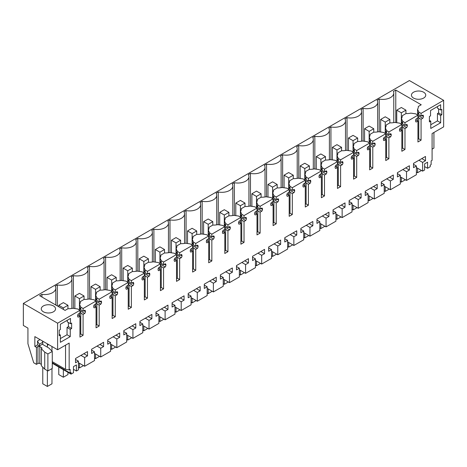 <?xml version="1.0" encoding="UTF-8"?>
<svg xmlns="http://www.w3.org/2000/svg" width="467" height="467" viewBox="0 0 467 467"><rect width="100%" height="100%" fill="white"/><g stroke="black" fill="none" stroke-linecap="round" stroke-linejoin="round"><path stroke-width="0.7" d="M79.956 334.46L80.785 333.981L83.085 335.306L79.956 337.116L79.956 316.194L78.304 317.146A1.95 1.127 -60 0 1 78.018 317.058A1.95 1.127 -60 0 1 77.61 316.165L77.61 315.756A1.95 1.127 -60 0 1 78.304 313.982L79.956 313.024L79.956 310.298L57.61 323.199L57.61 349.754L34.844 336.608L34.844 346.432L36.455 347.36L36.455 364.353L33.694 362.76L27.932 343.73L27.932 328.103L23.35 325.458L23.35 303.422L409.39 80.546L443.65 100.323L443.65 126.872L432.092 133.544L432.092 160.362L431.117 160.922L431.117 164.641L430.2 165.172L430.2 166.76L427.556 168.289L427.556 162.183L424.614 163.882L424.614 169.988L422.623 171.138L416.395 167.542M422.623 171.138L422.623 162.388L425.495 160.73L425.495 156.457L413.517 163.374L413.517 167.647L416.395 165.983L416.395 174.734L406.529 180.431L406.529 171.681L409.401 170.023L409.401 165.75L397.423 172.662L397.423 176.935L400.301 175.277L397.423 173.619M443.65 100.323L421.071 113.358L418.771 112.033L417.562 109.243A11.704 6.76 180 0 0 418.339 106.826A11.704 6.76 180 0 0 418.321 106.453L421.234 104.771L395.771 90.073L393.424 91.427A11.056 6.38 180 0 1 393.774 93.021A11.056 6.38 180 0 1 379.216 99.074L377.114 100.294A11.056 6.38 180 0 1 377.68 102.314A11.056 6.38 180 0 1 363.122 108.367L363.122 141.104M421.87 115.623L423.417 116.516L423.417 116.108A1.95 1.127 -60 0 0 423.014 115.215A1.95 1.127 -60 0 0 422.728 115.127L421.071 116.085L421.071 113.358M423.417 116.516A1.95 1.127 -60 0 1 422.728 118.297L421.071 119.254L418.771 117.923L417.942 116.014M417.942 139.324L418.771 138.845L421.071 140.176L421.071 119.254M421.071 140.176L417.942 141.98L417.942 121.058L415.758 119.791M415.782 121.724L416.29 122.015L417.942 121.058M416.29 122.015A1.95 1.127 -60 0 1 416.004 121.922A1.95 1.127 -60 0 1 415.601 121.029L415.601 120.62A1.95 1.127 -60 0 1 416.29 118.846L417.942 117.888L417.942 115.162L404.977 122.652L402.677 121.321L401.468 118.536A11.704 6.76 180 0 0 402.245 116.12A11.704 6.76 180 0 0 402.227 115.746L402.227 116.493M405.77 124.917L407.323 125.81L407.323 125.401A1.95 1.127 -60 0 0 406.92 124.508A1.95 1.127 -60 0 0 406.634 124.42L404.977 125.378L404.977 122.652M407.323 125.81A1.95 1.127 -60 0 1 406.634 127.59L404.977 128.542L402.677 127.217L402.677 148.138L404.977 149.463L404.977 128.542M404.977 149.463L401.848 151.273L401.848 130.351L399.664 129.085M399.688 131.011L400.196 131.303L401.848 130.351M400.196 131.303A1.95 1.127 -60 0 1 399.91 131.215A1.95 1.127 -60 0 1 399.507 130.322L399.507 129.914A1.95 1.127 -60 0 1 400.196 128.139L401.848 127.182L401.848 124.455L388.883 131.945L386.583 130.614L385.374 127.83A11.704 6.76 180 0 0 386.151 125.413A11.704 6.76 180 0 0 386.133 125.033L386.133 125.786M389.676 134.21L391.229 135.103L391.229 134.694A1.95 1.127 -60 0 0 390.821 133.801A1.95 1.127 -60 0 0 390.54 133.714L388.883 134.665L388.883 131.945M391.229 135.103A1.95 1.127 -60 0 1 390.54 136.878L388.883 137.835L386.583 136.51L386.583 157.432L388.883 158.757L388.883 137.835M388.883 158.757L385.754 160.56L385.754 139.639L383.565 138.378M383.594 140.304L384.102 140.596L385.754 139.639M384.102 140.596A1.95 1.127 -60 0 1 383.816 140.509A1.95 1.127 -60 0 1 383.413 139.615L383.413 139.207A1.95 1.127 -60 0 1 384.102 137.426L385.754 136.475L385.754 133.749L372.789 141.232L370.489 139.907L369.28 137.117A11.704 6.76 180 0 0 370.057 134.706A11.704 6.76 180 0 0 370.033 134.327L370.033 135.08M373.582 143.497L375.135 144.396L375.135 143.988A1.95 1.127 -60 0 0 374.727 143.095A1.95 1.127 -60 0 0 374.441 143.001L372.789 143.959L372.789 141.232M375.135 144.396A1.95 1.127 -60 0 1 374.441 146.171L372.789 147.128L370.489 145.803L370.489 166.725L372.789 168.05L372.789 147.128M372.789 168.05L369.66 169.854L369.66 148.932L367.471 147.671M367.5 149.598L368.008 149.889L369.66 148.932M368.008 149.889A1.95 1.127 -60 0 1 367.722 149.802A1.95 1.127 -60 0 1 367.313 148.909L367.313 148.5A1.95 1.127 -60 0 1 368.008 146.72L369.66 145.762L369.66 143.042L356.695 150.526L354.395 149.201L353.186 146.41A11.704 6.76 180 0 0 353.957 143.994A11.704 6.76 180 0 0 353.939 143.62L353.939 144.373M357.488 152.791L359.035 153.684L359.035 153.275A1.95 1.127 -60 0 0 358.633 152.382A1.95 1.127 -60 0 0 358.347 152.295L356.695 153.252L356.695 150.526M359.035 153.684A1.95 1.127 -60 0 1 358.347 155.464L356.695 156.422L354.395 155.091L354.395 176.012L356.695 177.343L356.695 156.422M356.695 177.343L353.566 179.147L353.566 158.225L351.377 156.965M351.406 158.891L351.908 159.183L353.566 158.225M351.908 159.183A1.95 1.127 -60 0 1 351.628 159.095A1.95 1.127 -60 0 1 351.219 158.202L351.219 157.793A1.95 1.127 -60 0 1 351.908 156.013L353.566 155.056L353.566 152.335L340.601 159.819L338.301 158.494L337.092 155.704A11.704 6.76 180 0 0 337.863 153.287A11.704 6.76 180 0 0 337.845 152.913L337.845 153.666M341.395 162.084L342.941 162.977L342.941 162.569A1.95 1.127 -60 0 0 342.539 161.675A1.95 1.127 -60 0 0 342.253 161.588L340.601 162.545L340.601 159.819M342.941 162.977A1.95 1.127 -60 0 1 342.253 164.758L340.601 165.715L338.301 164.384L338.301 185.306L340.601 186.637L340.601 165.715M340.601 186.637L337.472 188.44L337.472 167.519L335.283 166.252M335.312 168.184L335.814 168.476L337.472 167.519M335.814 168.476A1.95 1.127 -60 0 1 335.528 168.383A1.95 1.127 -60 0 1 335.125 167.49L335.125 167.081A1.95 1.127 -60 0 1 335.814 165.306L337.472 164.349L337.472 161.623L324.501 169.112L322.207 167.781L320.998 164.997A11.704 6.76 180 0 0 321.769 162.58A11.704 6.76 180 0 0 321.751 162.207L321.751 162.954M325.301 171.377L326.847 172.27L326.847 171.862A1.95 1.127 -60 0 0 326.445 170.969A1.95 1.127 -60 0 0 326.159 170.881L324.501 171.838L324.501 169.112M326.847 172.27A1.95 1.127 -60 0 1 326.159 174.051L324.501 175.002L322.207 173.677L322.207 194.599L324.501 195.924L324.501 175.002M324.501 195.924L321.378 197.734L321.378 176.812L319.189 175.545M319.218 177.472L319.72 177.764L321.378 176.812M319.72 177.764A1.95 1.127 -60 0 1 319.434 177.676A1.95 1.127 -60 0 1 319.031 176.783L319.031 176.374A1.95 1.127 -60 0 1 319.72 174.6L321.378 173.642L321.378 170.916L308.407 178.406L306.113 177.075L304.904 174.29A11.704 6.76 180 0 0 305.675 171.874A11.704 6.76 180 0 0 305.657 171.494L305.657 172.247M309.207 180.671L310.753 181.564L310.753 181.155A1.95 1.127 -60 0 0 310.351 180.262A1.95 1.127 -60 0 0 310.065 180.174L308.407 181.126L308.407 178.406M310.753 181.564A1.95 1.127 -60 0 1 310.065 183.338L308.407 184.296L306.113 182.971L306.113 203.892L308.407 205.217L308.407 184.296M308.407 205.217L305.284 207.021L305.284 186.1L303.095 184.839M303.124 186.765L303.626 187.057L305.284 186.1M303.626 187.057A1.95 1.127 -60 0 1 303.34 186.969A1.95 1.127 -60 0 1 302.937 186.076L302.937 185.668A1.95 1.127 -60 0 1 303.626 183.887L305.284 182.936L305.284 180.209L292.313 187.693L290.013 186.368L288.81 183.578A11.704 6.76 180 0 0 289.581 181.167A11.704 6.76 180 0 0 289.563 180.787L289.563 181.54M293.113 189.958L294.659 190.857L294.659 190.448A1.95 1.127 -60 0 0 294.257 189.555A1.95 1.127 -60 0 0 293.971 189.462L292.313 190.419L292.313 187.693M294.659 190.857A1.95 1.127 -60 0 1 293.971 192.632L292.313 193.589L290.013 192.264L290.013 213.185L292.313 214.511L292.313 193.589M292.313 214.511L289.19 216.314L289.19 195.393L287.001 194.132M287.03 196.058L287.532 196.35L289.19 195.393M287.532 196.35A1.95 1.127 -60 0 1 287.246 196.263A1.95 1.127 -60 0 1 286.843 195.369L286.843 194.961A1.95 1.127 -60 0 1 287.532 193.18L289.19 192.223L289.19 189.503L276.219 196.986L273.919 195.661L272.71 192.871A11.704 6.76 180 0 0 273.487 190.454A11.704 6.76 180 0 0 273.469 190.081L273.469 190.834M277.019 199.251L278.565 200.145L278.565 199.736A1.95 1.127 -60 0 0 278.163 198.843A1.95 1.127 -60 0 0 277.877 198.755L276.219 199.713L276.219 196.986M278.565 200.145A1.95 1.127 -60 0 1 277.877 201.925L276.219 202.882L273.919 201.551L273.919 222.473L276.219 223.804L276.219 202.882M276.219 223.804L273.09 225.608L273.09 204.686L270.907 203.425M270.93 205.352L271.438 205.643L273.09 204.686M271.438 205.643A1.95 1.127 -60 0 1 271.152 205.556A1.95 1.127 -60 0 1 270.749 204.663L270.749 204.254A1.95 1.127 -60 0 1 271.438 202.474L273.09 201.516L273.09 198.796L260.125 206.28L257.825 204.955L256.617 202.164A11.704 6.76 180 0 0 257.393 199.748A11.704 6.76 180 0 0 257.375 199.374L257.375 200.127M260.919 208.545L262.472 209.438L262.472 209.029A1.95 1.127 -60 0 0 262.069 208.136A1.95 1.127 -60 0 0 261.783 208.048L260.125 209.006L260.125 206.28M262.472 209.438A1.95 1.127 -60 0 1 261.783 211.218L260.125 212.176L257.825 210.845L257.825 231.766L260.125 233.097L260.125 212.176M260.125 233.097L256.996 234.901L256.996 213.979L254.813 212.713M254.836 214.645L255.344 214.937L256.996 213.979M255.344 214.937A1.95 1.127 -60 0 1 255.058 214.843A1.95 1.127 -60 0 1 254.655 213.95L254.655 213.542A1.95 1.127 -60 0 1 255.344 211.767L256.996 210.81L256.996 208.084L244.031 215.573L241.731 214.242L240.523 211.458A11.704 6.76 180 0 0 241.299 209.041A11.704 6.76 180 0 0 241.281 208.667L241.281 209.414M244.825 217.838L246.378 218.731L246.378 218.322A1.95 1.127 -60 0 0 245.969 217.429A1.95 1.127 -60 0 0 245.689 217.342L244.031 218.299L244.031 215.573M246.378 218.731A1.95 1.127 -60 0 1 245.689 220.512L244.031 221.463L241.731 220.138L241.731 241.06L244.031 242.385L244.031 221.463M244.031 242.385L240.902 244.194L240.902 223.273L238.713 222.006M238.742 223.932L239.25 224.224L240.902 223.273M239.25 224.224A1.95 1.127 -60 0 1 238.964 224.137A1.95 1.127 -60 0 1 238.561 223.244L238.561 222.835A1.95 1.127 -60 0 1 239.25 221.06L240.902 220.103L240.902 217.377L227.937 224.866L225.637 223.535L224.429 220.751A11.704 6.76 180 0 0 225.205 218.334A11.704 6.76 180 0 0 225.182 217.955L225.182 218.708M228.731 227.131L230.284 228.024L230.284 227.616A1.95 1.127 -60 0 0 229.875 226.723A1.95 1.127 -60 0 0 229.589 226.635L227.937 227.587L227.937 224.866M230.284 228.024A1.95 1.127 -60 0 1 229.589 229.799L227.937 230.756L225.637 229.431L225.637 250.353L227.937 251.678L227.937 230.756M227.937 251.678L224.808 253.482L224.808 232.56L222.619 231.299M222.648 233.226L223.156 233.518L224.808 232.56M223.156 233.518A1.95 1.127 -60 0 1 222.87 233.43A1.95 1.127 -60 0 1 222.461 232.537L222.461 232.128A1.95 1.127 -60 0 1 223.156 230.348L224.808 229.396L224.808 226.67L211.843 234.154L209.543 232.829L208.335 230.038A11.704 6.76 180 0 0 209.105 227.627A11.704 6.76 180 0 0 209.088 227.248L209.088 228.001M212.637 236.419L214.184 237.318L214.184 236.909A1.95 1.127 -60 0 0 213.781 236.016A1.95 1.127 -60 0 0 213.495 235.923L211.843 236.88L211.843 234.154M214.184 237.318A1.95 1.127 -60 0 1 213.495 239.092L211.843 240.05L209.543 238.725L209.543 259.646L211.843 260.971L211.843 240.05M211.843 260.971L208.714 262.775L208.714 241.853L206.525 240.593M206.554 242.519L207.056 242.811L208.714 241.853M207.056 242.811A1.95 1.127 -60 0 1 206.776 242.723A1.95 1.127 -60 0 1 206.367 241.83L206.367 241.421A1.95 1.127 -60 0 1 207.056 239.641L208.714 238.684L208.714 235.963L195.749 243.447L193.449 242.122L192.241 239.332A11.704 6.76 180 0 0 193.011 236.915A11.704 6.76 180 0 0 192.994 236.541L192.994 237.294M196.543 245.712L198.09 246.605L198.09 246.197A1.95 1.127 -60 0 0 197.687 245.303A1.95 1.127 -60 0 0 197.401 245.216L195.749 246.173L195.749 243.447M198.09 246.605A1.95 1.127 -60 0 1 197.401 248.386L195.749 249.343L193.449 248.012L193.449 268.934L195.749 270.265L195.749 249.343M195.749 270.265L192.62 272.068L192.62 251.147L190.431 249.886M190.46 251.812L190.962 252.104L192.62 251.147M190.962 252.104A1.95 1.127 -60 0 1 190.676 252.017A1.95 1.127 -60 0 1 190.273 251.123L190.273 250.715A1.95 1.127 -60 0 1 190.962 248.934L192.62 247.977L192.62 245.257L179.649 252.74L177.355 251.415L176.147 248.625A11.704 6.76 180 0 0 176.917 246.208A11.704 6.76 180 0 0 176.9 245.835L176.9 246.588M180.449 255.005L181.996 255.898L181.996 255.49A1.95 1.127 -60 0 0 181.593 254.597A1.95 1.127 -60 0 0 181.307 254.509L179.649 255.467L179.649 252.74M181.996 255.898A1.95 1.127 -60 0 1 181.307 257.679L179.649 258.636L177.355 257.305L177.355 278.227L179.649 279.558L179.649 258.636M179.649 279.558L176.526 281.362L176.526 260.44L174.337 259.173M174.366 261.106L174.868 261.397L176.526 260.44M174.868 261.397A1.95 1.127 -60 0 1 174.582 261.304A1.95 1.127 -60 0 1 174.179 260.411L174.179 260.002A1.95 1.127 -60 0 1 174.868 258.228L176.526 257.27L176.526 254.544L163.555 262.034L161.261 260.703L160.053 257.918A11.704 6.76 180 0 0 160.823 255.502A11.704 6.76 180 0 0 160.806 255.128L160.806 255.875M164.355 264.299L165.902 265.192L165.902 264.783A1.95 1.127 -60 0 0 165.499 263.89A1.95 1.127 -60 0 0 165.213 263.802L163.555 264.76L163.555 262.034M165.902 265.192A1.95 1.127 -60 0 1 165.213 266.972L163.555 267.924L161.261 266.599L161.261 287.52L163.555 288.845L163.555 267.924M163.555 288.845L160.432 290.655L160.432 269.733L158.243 268.467M158.272 270.393L158.774 270.685L160.432 269.733M158.774 270.685A1.95 1.127 -60 0 1 158.488 270.597A1.95 1.127 -60 0 1 158.085 269.704L158.085 269.296A1.95 1.127 -60 0 1 158.774 267.521L160.432 266.564L160.432 263.837L147.461 271.327L145.161 269.996L143.959 267.212A11.704 6.76 180 0 0 144.729 264.795A11.704 6.76 180 0 0 144.712 264.415L144.712 265.168M148.261 273.592L149.808 274.485L149.808 274.076A1.95 1.127 -60 0 0 149.405 273.183A1.95 1.127 -60 0 0 149.119 273.096L147.461 274.047L147.461 271.327M149.808 274.485A1.95 1.127 -60 0 1 149.119 276.26L147.461 277.217L145.161 275.892L145.161 296.814L147.461 298.139L147.461 277.217M147.461 298.139L144.338 299.948L144.338 279.021L142.149 277.76M142.178 279.686L142.68 279.978L144.338 279.021M142.68 279.978A1.95 1.127 -60 0 1 142.394 279.891A1.95 1.127 -60 0 1 141.991 278.997L141.991 278.589A1.95 1.127 -60 0 1 142.68 276.808L144.338 275.857L144.338 273.131L131.367 280.614L129.067 279.289L127.859 276.499A11.704 6.76 180 0 0 128.635 274.088A11.704 6.76 180 0 0 128.618 273.709L128.618 274.462M132.167 282.879L133.714 283.778L133.714 283.37A1.95 1.127 -60 0 0 133.311 282.477A1.95 1.127 -60 0 0 133.025 282.383L131.367 283.341L131.367 280.614M133.714 283.778A1.95 1.127 -60 0 1 133.025 285.553L131.367 286.51L129.067 285.185L129.067 306.107L131.367 307.432L131.367 286.51M131.367 307.432L128.238 309.236L128.238 288.314L126.055 287.053M126.078 288.98L126.586 289.271L128.238 288.314M126.586 289.271A1.95 1.127 -60 0 1 126.3 289.184A1.95 1.127 -60 0 1 125.897 288.291L125.897 287.882A1.95 1.127 -60 0 1 126.586 286.102L128.238 285.144L128.238 282.424L115.273 289.908L112.973 288.583L111.765 285.792A11.704 6.76 180 0 0 112.541 283.376A11.704 6.76 180 0 0 112.524 283.002L112.524 283.755M116.067 292.173L117.62 293.072L117.62 292.657A1.95 1.127 -60 0 0 117.217 291.764A1.95 1.127 -60 0 0 116.931 291.677L115.273 292.634L115.273 289.908M117.62 293.072A1.95 1.127 -60 0 1 116.931 294.846L115.273 295.804L112.973 294.473L112.973 315.394L115.273 316.725L115.273 295.804M115.273 316.725L112.144 318.529L112.144 297.607L109.961 296.347M109.984 298.273L110.492 298.565L112.144 297.607M110.492 298.565A1.95 1.127 -60 0 1 110.206 298.477A1.95 1.127 -60 0 1 109.803 297.584L109.803 297.175A1.95 1.127 -60 0 1 110.492 295.395L112.144 294.438L112.144 291.717L99.179 299.201L96.879 297.876L95.671 295.086A11.704 6.76 180 0 0 96.447 292.669A11.704 6.76 180 0 0 96.43 292.295L96.43 293.048M99.973 301.466L101.526 302.359L101.526 301.951A1.95 1.127 -60 0 0 101.117 301.057A1.95 1.127 -60 0 0 100.837 300.97L99.179 301.927L99.179 299.201M101.526 302.359A1.95 1.127 -60 0 1 100.837 304.14L99.179 305.097L96.879 303.766L96.879 324.688L99.179 326.019L99.179 305.097M99.179 326.019L96.05 327.822L96.05 306.901L93.861 305.634M93.89 307.566L94.398 307.858L96.05 306.901M94.398 307.858A1.95 1.127 -60 0 1 94.112 307.765A1.95 1.127 -60 0 1 93.709 306.872L93.709 306.463A1.95 1.127 -60 0 1 94.398 304.688L96.05 303.731L96.05 301.005L83.085 308.494L80.785 307.163L79.577 304.379A11.704 6.76 180 0 0 80.353 301.962A11.704 6.76 180 0 0 80.33 301.589L84.089 299.417A11.704 6.76 180 0 0 88.923 298.985L93.75 299.68L96.05 301.005M84.235 310.555L85.432 311.244A1.95 1.127 -60 0 0 85.023 310.351A1.95 1.127 -60 0 0 84.737 310.263L83.085 311.22L83.085 308.494M85.432 311.244L85.432 311.652A1.95 1.127 -60 0 1 84.737 313.433L83.085 314.384L80.785 313.059L79.956 311.15M83.085 335.306L83.085 314.384M57.61 349.754L69.169 343.076L69.169 369.893L65.543 369.333L65.543 345.171M400.301 175.277L400.301 184.027L390.435 189.719L390.435 180.974L393.307 179.31L393.307 175.037L381.329 181.955L381.329 186.228L384.207 184.57L384.207 193.32L374.341 199.012L374.341 190.267L377.213 188.604L377.213 184.331L365.235 191.248L365.235 195.521L368.107 193.863L368.107 202.608L358.242 208.305L358.242 199.555L361.119 197.897L361.119 193.624L349.141 200.541L349.141 204.815L352.013 203.151L352.013 211.901L342.148 217.599L342.148 208.848L345.025 207.19L345.025 202.917L333.047 209.835L333.047 214.108L335.919 212.444L335.919 221.195L326.054 226.892L326.054 218.142L328.931 216.484L328.931 212.211L316.953 219.122L316.953 223.395L319.825 221.737L319.825 230.488L309.96 236.179L309.96 227.435L312.832 225.771L312.832 221.504L300.859 228.416L300.859 232.689L303.731 231.031L303.731 239.781L293.866 245.473L293.866 236.728L296.738 235.064L296.738 230.791L284.765 237.709L284.765 241.982L287.637 240.324L287.637 249.069L277.772 254.766L277.772 246.016L280.644 244.358L280.644 240.085L268.665 247.002L268.665 251.275L271.543 249.612L271.543 258.362L261.678 264.059L261.678 255.309L264.55 253.651L264.55 249.378L252.571 256.295L252.571 260.568L255.449 258.905L255.449 267.655L245.584 273.353L245.584 264.602L248.456 262.944L248.456 258.671L236.477 265.583L236.477 269.856L239.355 268.198L239.355 276.949L229.49 282.64L229.49 273.895L232.362 272.238L232.362 267.965L220.383 274.876L220.383 279.149L223.255 277.491L223.255 286.242L213.39 291.933L213.39 283.189L216.268 281.525L216.268 277.252L204.289 284.17L204.289 288.443L207.161 286.785L207.161 295.529L197.296 301.227L197.296 292.476L200.174 290.818L200.174 286.545L188.195 293.463L188.195 297.736L191.067 296.078L191.067 304.823L181.202 310.52L181.202 301.77L184.08 300.112L184.08 295.839L172.101 302.756L172.101 307.029L174.973 305.365L174.973 314.116L165.108 319.813L165.108 311.063L167.98 309.405L167.98 305.132L156.007 312.044L156.007 316.317L158.879 314.659L158.879 323.409L149.014 329.107L149.014 320.356L151.886 318.698L151.886 314.425L139.913 321.337L139.913 325.61L142.785 323.952L142.785 332.702L132.92 338.394L132.92 329.649L135.792 327.986L135.792 323.713L123.813 330.63L123.813 334.903L126.691 333.245L126.691 341.99L116.826 347.687L116.826 338.937L119.698 337.279L119.698 333.006L107.719 339.923L107.719 344.197L110.597 342.539L110.597 351.283L100.732 356.981L100.732 348.23L103.604 346.572L103.604 342.299L91.625 349.217L91.625 353.49L94.503 351.826L94.503 360.577L84.638 366.274L84.638 357.524L87.51 355.866L87.51 351.593L75.531 358.504L75.531 362.777L78.403 361.119L78.403 369.87L76.413 371.02L76.413 364.914L73.471 366.613L73.471 372.719L71.06 374.108L71.06 372.52L70.138 373.051L70.138 369.333L69.169 369.893M71.632 328.511L70.254 329.311L70.254 336.608L67.038 334.751L67.038 327.449L68.415 326.655L71.632 328.511L71.632 323.071L70.482 323.73L70.482 318.424L60.366 324.261L60.366 329.574L59.216 330.239L59.216 335.68L60.366 335.014L59.216 334.354M60.366 335.014L60.366 342.317L70.254 336.608M441.811 114.794L441.811 109.348L440.661 110.014L440.661 104.701L430.545 110.545L430.545 115.857L429.395 116.516L429.395 121.963L430.772 121.163L430.772 128.466L440.661 122.757L440.661 115.454L437.445 113.598L438.589 112.932L441.811 114.794L440.661 115.454M422.623 162.388L418.922 160.251M406.529 180.431L400.301 176.835M416.395 165.983L413.517 164.326M425.495 160.73L421.794 158.593M427.556 168.289L424.614 166.591M433.931 132.482L433.931 148.074L432.092 149.142M23.35 303.422L57.61 323.199M79.956 310.298L77.656 308.973L72.829 308.273A11.704 6.76 180 0 1 67.995 308.71L65.082 310.392L39.619 295.693L41.966 294.338A11.056 6.38 180 0 0 55.789 288.157A11.056 6.38 180 0 0 55.217 286.137L57.324 284.917L57.324 305.914M363.122 108.367L361.02 109.587A11.056 6.38 180 0 1 361.586 111.607A11.056 6.38 180 0 1 347.028 117.661L344.92 118.875A11.056 6.38 180 0 1 345.492 120.9A11.056 6.38 180 0 1 330.934 126.954L328.826 128.168A11.056 6.38 180 0 1 329.398 130.188A11.056 6.38 180 0 1 314.84 136.247L312.732 137.461A11.056 6.38 180 0 1 313.304 139.481A11.056 6.38 180 0 1 298.746 145.535L296.638 146.755A11.056 6.38 180 0 1 297.21 148.775A11.056 6.38 180 0 1 282.652 154.828L280.544 156.048A11.056 6.38 180 0 1 281.111 158.068A11.056 6.38 180 0 1 266.558 164.121L264.45 165.336A11.056 6.38 180 0 1 265.017 167.361A11.056 6.38 180 0 1 250.464 173.415L248.356 174.629A11.056 6.38 180 0 1 248.923 176.649A11.056 6.38 180 0 1 234.364 182.708L232.262 183.922A11.056 6.38 180 0 1 232.829 185.942A11.056 6.38 180 0 1 218.27 191.995L216.163 193.215A11.056 6.38 180 0 1 216.735 195.235A11.056 6.38 180 0 1 202.176 201.289L200.069 202.509A11.056 6.38 180 0 1 200.641 204.528A11.056 6.38 180 0 1 186.082 210.582L183.975 211.796A11.056 6.38 180 0 1 184.547 213.822A11.056 6.38 180 0 1 169.988 219.875L167.881 221.089A11.056 6.38 180 0 1 168.453 223.109A11.056 6.38 180 0 1 153.894 229.169L151.787 230.383A11.056 6.38 180 0 1 152.359 232.403A11.056 6.38 180 0 1 137.8 238.456L135.693 239.676A11.056 6.38 180 0 1 136.259 241.696A11.056 6.38 180 0 1 121.706 247.749L119.599 248.969A11.056 6.38 180 0 1 120.165 250.989A11.056 6.38 180 0 1 105.612 257.043L103.505 258.257A11.056 6.38 180 0 1 104.071 260.282A11.056 6.38 180 0 1 89.512 266.336L87.411 267.55A11.056 6.38 180 0 1 87.977 269.576A11.056 6.38 180 0 1 73.418 275.629L71.311 276.843A11.056 6.38 180 0 1 71.883 278.863A11.056 6.38 180 0 1 57.324 284.917M423.645 98.064A7.151 4.133 180 0 1 415.852 98.963A7.151 4.133 180 0 1 411.433 95.145A7.151 4.133 180 0 1 413.529 92.227A7.151 4.133 180 0 1 421.327 91.328A7.151 4.133 180 0 1 425.741 95.145A7.151 4.133 180 0 1 423.645 98.064M43.355 305.943A7.151 4.133 180 0 1 51.148 305.05A7.151 4.133 180 0 1 55.567 308.868A7.151 4.133 180 0 1 53.471 311.787A7.151 4.133 180 0 1 45.673 312.68A7.151 4.133 180 0 1 41.259 308.868A7.151 4.133 180 0 1 43.355 305.943M421.071 116.085L418.771 114.754L418.771 112.033M417.562 115.016L417.562 112.086L418.771 114.754M417.942 115.536L422.728 118.297M418.771 138.845L418.771 117.923M417.942 115.162L415.648 113.837L410.814 113.137A11.704 6.76 180 0 1 405.981 113.574L402.227 115.746M404.977 125.378L402.677 124.047L402.677 121.321M401.468 124.31L401.468 121.379L402.677 124.047M401.848 124.829L406.634 127.59M401.848 125.302L402.677 127.217M401.848 148.617L402.677 148.138M401.848 124.455L399.554 123.13L394.72 122.43A11.704 6.76 180 0 1 389.887 122.868L386.133 125.033M388.883 134.665L386.583 133.34L386.583 130.614M385.374 133.597L385.374 130.672L386.583 133.34M385.754 134.117L390.54 136.878M385.754 134.595L386.583 136.51M385.754 157.91L386.583 157.432M385.754 133.749L383.454 132.418L378.626 131.723A11.704 6.76 180 0 1 373.793 132.161L370.033 134.327M372.789 143.959L370.489 142.633L370.489 139.907M369.28 142.89L369.28 139.966L370.489 142.633M369.66 143.41L374.441 146.171M369.66 143.889L370.489 145.803M369.66 167.198L370.489 166.725M369.66 143.042L367.36 141.711L362.532 141.016A11.704 6.76 180 0 1 357.699 141.454L353.939 143.62M356.695 153.252L354.395 151.927L354.395 149.201M353.186 152.184L353.186 149.259L354.395 151.927M353.566 152.703L358.347 155.464M353.566 153.182L354.395 155.091M353.566 176.491L354.395 176.012M353.566 152.335L351.266 151.004L346.438 150.31A11.704 6.76 180 0 1 341.605 150.742L337.845 152.913M340.601 162.545L338.301 161.214L338.301 158.494M337.092 161.477L337.092 158.547L338.301 161.214M337.472 161.996L342.253 164.758M337.472 162.475L338.301 164.384M337.472 185.784L338.301 185.306M337.472 161.623L335.172 160.298L330.344 159.597A11.704 6.76 180 0 1 325.511 160.035L321.751 162.207M324.501 171.838L322.207 170.508L322.207 167.781M320.998 170.77L320.998 167.84L322.207 170.508M321.378 171.29L326.159 174.051M321.378 171.763L322.207 173.677M321.378 195.078L322.207 194.599M321.378 170.916L319.078 169.591L314.25 168.891A11.704 6.76 180 0 1 309.411 169.328L305.657 171.494M308.407 181.126L306.113 179.801L306.113 177.075M304.904 180.058L304.904 177.133L306.113 179.801M305.284 180.577L310.065 183.338M305.284 181.056L306.113 182.971M305.284 204.371L306.113 203.892M305.284 180.209L302.984 178.884L298.156 178.184A11.704 6.76 180 0 1 293.317 178.622L289.563 180.787M292.313 190.419L290.013 189.094L290.013 186.368M288.81 189.351L288.81 186.426L290.013 189.094M289.19 189.871L293.971 192.632M289.19 190.349L290.013 192.264M289.19 213.658L290.013 213.185M289.19 189.503L286.89 188.172L282.056 187.477A11.704 6.76 180 0 1 277.223 187.915L273.469 190.081M276.219 199.713L273.919 198.387L273.919 195.661M272.71 198.644L272.71 195.72L273.919 198.387M273.09 199.164L277.877 201.925M273.09 199.642L273.919 201.551M273.09 222.952L273.919 222.473M273.09 198.796L270.796 197.465L265.962 196.77A11.704 6.76 180 0 1 261.129 197.202L257.375 199.374M260.125 209.006L257.825 207.675L257.825 204.955M256.617 207.938L256.617 205.007L257.825 207.675M256.996 208.457L261.783 211.218M256.996 208.936L257.825 210.845M256.996 232.245L257.825 231.766M256.996 208.084L254.702 206.758L249.868 206.064A11.704 6.76 180 0 1 245.035 206.496L241.281 208.667M244.031 218.299L241.731 216.968L241.731 214.242M240.523 217.231L240.523 214.3L241.731 216.968M240.902 217.75L245.689 220.512M240.902 218.229L241.731 220.138M240.902 241.538L241.731 241.06M240.902 217.377L238.602 216.052L233.774 215.351A11.704 6.76 180 0 1 228.941 215.789L225.182 217.955M227.937 227.587L225.637 226.262L225.637 223.535M224.429 226.518L224.429 223.594L225.637 226.262M224.808 227.038L229.589 229.799M224.808 227.517L225.637 229.431M224.808 250.832L225.637 250.353M224.808 226.67L222.508 225.345L217.68 224.645A11.704 6.76 180 0 1 212.847 225.082L209.088 227.248M211.843 236.88L209.543 235.555L209.543 232.829M208.335 235.812L208.335 232.887L209.543 235.555M208.714 236.331L213.495 239.092M208.714 236.81L209.543 238.725M208.714 260.119L209.543 259.646M208.714 235.963L206.414 234.632L201.586 233.938A11.704 6.76 180 0 1 196.753 234.376L192.994 236.541M195.749 246.173L193.449 244.848L193.449 242.122M192.241 245.105L192.241 242.18L193.449 244.848M192.62 245.624L197.401 248.386M192.62 246.103L193.449 248.012M192.62 269.412L193.449 268.934M192.62 245.257L190.32 243.926L185.492 243.231A11.704 6.76 180 0 1 180.659 243.663L176.9 245.835M179.649 255.467L177.355 254.136L177.355 251.415M176.147 254.398L176.147 251.468L177.355 254.136M176.526 254.918L181.307 257.679M176.526 255.396L177.355 257.305M176.526 278.706L177.355 278.227M176.526 254.544L174.226 253.219L169.398 252.524A11.704 6.76 180 0 1 164.559 252.956L160.806 255.128M163.555 264.76L161.261 263.429L161.261 260.703M160.053 263.692L160.053 260.761L161.261 263.429M160.432 264.211L165.213 266.972M160.432 264.69L161.261 266.599M160.432 287.999L161.261 287.52M160.432 263.837L158.132 262.512L153.304 261.812A11.704 6.76 180 0 1 148.465 262.25L144.712 264.415M147.461 274.047L145.161 272.722L145.161 269.996M143.959 272.979L143.959 270.054L145.161 272.722M144.338 273.499L149.119 276.26M144.338 273.977L145.161 275.892M144.338 297.292L145.161 296.814M144.338 273.131L142.038 271.806L137.205 271.105A11.704 6.76 180 0 1 132.371 271.543L128.618 273.709M131.367 283.341L129.067 282.015L129.067 279.289M127.859 282.272L127.859 279.348L129.067 282.015M128.238 282.792L133.025 285.553M128.238 283.271L129.067 285.185M128.238 306.586L129.067 306.107M128.238 282.424L125.944 281.093L121.111 280.398A11.704 6.76 180 0 1 116.277 280.836L112.524 283.002M115.273 292.634L112.973 291.309L112.973 288.583M111.765 291.566L111.765 288.641L112.973 291.309M112.144 292.085L116.931 294.846M112.144 292.564L112.973 294.473M112.144 315.873L112.973 315.394M112.144 291.717L109.85 290.386L105.017 289.692A11.704 6.76 180 0 1 100.183 290.124L96.43 292.295M99.179 301.927L96.879 300.596L96.879 297.876M95.671 300.859L95.671 297.928L96.879 300.596M96.05 301.378L100.837 304.14M96.05 301.857L96.879 303.766M96.05 325.166L96.879 324.688M83.085 311.22L80.785 309.89L80.785 307.163M79.577 310.152L79.577 307.222L80.785 309.89M79.956 310.672L84.737 313.433M80.785 333.981L80.785 313.059M79.956 316.194L77.767 314.927M77.796 316.854L78.304 317.146M44.733 369.134L44.733 352.141L47.891 353.963L52.269 351.435L52.269 368.428L47.891 370.956L44.733 369.134L41.365 365.766L41.365 348.773L42.007 348.09L39.788 346.496L37.95 346.496L36.455 347.36M36.455 364.353L37.95 363.489A1.302 0.753 0 0 1 39.788 363.489L41.365 364.4M65.543 369.333L52.269 361.668M52.269 362.731L70.138 373.051M52.269 363.262L71.06 374.108M76.413 371.02L73.471 369.321M78.403 361.119L75.531 359.462M87.51 355.866L83.809 353.729M84.638 357.524L80.937 355.387M84.638 366.274L78.403 362.678M94.503 351.826L91.625 350.168M103.604 346.572L99.903 344.436M100.732 348.23L97.031 346.094M100.732 356.981L94.503 353.385M110.597 342.539L107.719 340.875M119.698 337.279L115.997 335.143M116.826 338.937L113.125 336.8M116.826 347.687L110.597 344.091M126.691 333.245L123.813 331.582M135.792 327.986L132.091 325.849M132.92 329.649L129.219 327.513M132.92 338.394L126.691 334.798M142.785 323.952L139.913 322.294M151.886 318.698L148.185 316.562M149.014 320.356L145.313 318.22M149.014 329.107L142.785 325.505M158.879 314.659L156.007 313.001M167.98 309.405L164.285 307.268M165.108 311.063L161.407 308.926M165.108 319.813L158.879 316.217M174.973 305.365L172.101 303.708M184.08 300.112L180.379 297.975M181.202 301.77L177.501 299.633M181.202 310.52L174.973 306.924M191.067 296.078L188.195 294.414M200.174 290.818L196.473 288.682M197.296 292.476L193.595 290.34M197.296 301.227L191.067 297.631M207.161 286.785L204.289 285.121M216.268 281.525L212.567 279.389M213.39 283.189L209.695 281.052M213.39 291.933L207.161 288.337M223.255 277.491L220.383 275.834M232.362 272.238L228.661 270.101M229.49 273.895L225.789 271.759M229.49 282.64L223.255 279.044M239.355 268.198L236.477 266.54M248.456 262.944L244.755 260.808M245.584 264.602L241.883 262.466M245.584 273.353L239.355 269.757M255.449 258.905L252.571 257.247M264.55 253.651L260.849 251.515M261.678 255.309L257.977 253.172M261.678 264.059L255.449 260.463M271.543 249.612L268.665 247.954M280.644 244.358L276.943 242.221M277.772 246.016L274.071 243.879M277.772 254.766L271.543 251.17M287.637 240.324L284.765 238.66M296.738 235.064L293.037 232.928M293.866 236.728L290.165 234.592M293.866 245.473L287.637 241.877M303.731 231.031L300.859 229.373M312.832 225.771L309.136 223.635M309.96 227.435L306.259 225.298M309.96 236.179L303.731 232.584M319.825 221.737L316.953 220.08M328.931 216.484L325.23 214.347M326.054 218.142L322.353 216.005M326.054 226.892L319.825 223.296M335.919 212.444L333.047 210.786M345.025 207.19L341.324 205.054M342.148 208.848L338.447 206.712M342.148 217.599L335.919 214.003M352.013 203.151L349.141 201.493M361.119 197.897L357.418 195.761M358.242 199.555L354.546 197.418M358.242 208.305L352.013 204.709M368.107 193.863L365.235 192.2M377.213 188.604L373.512 186.467M374.341 190.267L370.64 188.131M374.341 199.012L368.107 195.416M384.207 184.57L381.329 182.912M393.307 179.31L389.606 177.174M390.435 180.974L386.734 178.838M390.435 189.719L384.207 186.123M409.401 170.023L405.7 167.887M406.529 171.681L402.828 169.544M70.254 329.311L67.038 327.449M60.366 338.598L67.038 334.751M70.482 323.73L67.266 321.874L67.266 320.28M68.415 322.539L68.415 326.655M440.661 110.014L437.445 108.157L437.445 106.564M438.589 108.817L438.589 112.932M440.661 122.757L437.445 120.9L437.445 113.598M430.772 124.747L437.445 120.9M430.772 121.163L429.395 120.369M41.966 297.047L41.966 294.338M73.418 275.629L73.418 308.36M89.512 266.336L89.512 299.067M105.612 257.043L105.612 289.773M121.706 247.749L121.706 280.486M137.8 238.456L137.8 271.193M153.894 229.169L153.894 261.899M169.988 219.875L169.988 252.606M186.082 210.582L186.082 243.313M202.176 201.289L202.176 234.025M218.27 191.995L218.27 224.732M234.364 182.708L234.364 215.439M250.464 173.415L250.464 206.145M266.558 164.121L266.558 196.852M282.652 154.828L282.652 187.565M298.746 145.535L298.746 178.271M314.84 136.247L314.84 168.978M330.934 126.954L330.934 159.685M347.028 117.661L347.028 150.392M379.216 131.811L379.216 99.074M395.771 90.073L395.771 122.582M418.321 107.206L418.321 106.453M417.562 120.836L417.562 118.11M417.562 112.086L417.562 109.243M401.468 130.13L401.468 127.398M401.468 121.379L401.468 118.536M385.374 139.423L385.374 136.691M385.374 130.672L385.374 127.83M369.28 148.716L369.28 145.984M369.28 139.966L369.28 137.117M353.186 158.004L353.186 155.278M353.186 149.259L353.186 146.41M337.092 167.297L337.092 164.571M337.092 158.547L337.092 155.704M320.998 176.59L320.998 173.858M320.998 167.84L320.998 164.997M304.904 185.884L304.904 183.152M304.904 177.133L304.904 174.29M288.81 195.177L288.81 192.445M288.81 186.426L288.81 183.578M272.71 204.464L272.71 201.738M272.71 195.72L272.71 192.871M256.617 213.758L256.617 211.031M256.617 205.007L256.617 202.164M240.523 223.051L240.523 220.319M240.523 214.3L240.523 211.458M224.429 232.344L224.429 229.612M224.429 223.594L224.429 220.751M208.335 241.637L208.335 238.906M208.335 232.887L208.335 230.038M192.241 250.925L192.241 248.199M192.241 242.18L192.241 239.332M176.147 260.218L176.147 257.492M176.147 251.468L176.147 248.625M160.053 269.512L160.053 266.78M160.053 260.761L160.053 257.918M143.959 278.805L143.959 276.073M143.959 270.054L143.959 267.212M127.859 288.098L127.859 285.366M127.859 279.348L127.859 276.499M111.765 297.391L111.765 294.659M111.765 288.641L111.765 285.792M95.671 306.679L95.671 303.953M95.671 297.928L95.671 295.086M80.33 302.342L80.33 301.589M79.577 315.972L79.577 313.24M79.577 307.222L79.577 304.379M42.777 343.975L39.327 345.971L39.327 344.243L37.488 341.056L37.488 344.909L39.327 345.971M37.488 344.909L34.844 346.432M44.733 352.141L41.365 348.773M42.398 340.968A3.251 1.88 60 0 1 42.777 342.65L42.777 344.506L48.848 348.014L52.269 351.435M40.022 339.597L37.488 341.056M47.891 370.956L47.891 353.963M42.754 342.264L39.327 344.243M416.395 172.066L417.556 172.737L421.473 170.473M417.556 172.737L417.556 168.208M42.777 367.179L42.777 383.804L47.377 386.454L51.977 383.804L51.977 368.597M47.377 386.454L47.377 370.658M47.377 347.162L47.377 345.306L48.644 344.576M47.26 343.776A9.754 5.633 60 0 1 47.377 345.306M51.977 346.496L51.977 351.137M401.346 107.492L396.746 110.148L401.346 112.804L405.94 110.148L401.346 107.492M396.746 110.148L396.746 122.722M401.346 112.804L401.346 124.164M401.346 127.473L401.346 130.06M401.346 177.437L401.346 182.095L405.379 179.766M400.301 181.494L401.346 182.095M405.94 110.148L405.94 113.598M385.252 116.785L380.652 119.441L385.252 122.091L389.846 119.441L385.252 116.785M380.652 119.441L380.652 132.015M385.252 122.091L385.252 133.457M385.252 136.767L385.252 139.347M385.252 186.73L385.252 191.388L389.285 189.059M384.207 190.781L385.252 191.388M389.846 119.441L389.846 122.891M369.158 126.078L364.558 128.729L369.158 131.385L373.752 128.729L369.158 126.078M364.558 128.729L364.558 141.308M369.158 131.385L369.158 142.75M369.158 146.054L369.158 148.64M369.158 196.023L369.158 200.682L373.191 198.352M368.107 200.074L369.158 200.682M373.752 128.729L373.752 132.184M353.058 135.366L348.464 138.022L353.058 140.678L357.658 138.022L353.058 135.366M348.464 138.022L348.464 150.602M353.058 140.678L353.058 152.038M353.058 155.348L353.058 157.934M353.058 205.311L353.058 209.969L357.097 207.64M352.013 209.368L353.058 209.969M357.658 138.022L357.658 141.472M336.964 144.659L332.37 147.315L336.964 149.971L341.564 147.315L336.964 144.659M332.37 147.315L332.37 159.895M336.964 149.971L336.964 161.331M336.964 164.641L336.964 167.227M336.964 214.604L336.964 219.262L340.998 216.933M335.919 218.661L336.964 219.262M341.564 147.315L341.564 150.765M320.87 153.952L316.27 156.608L320.87 159.265L325.47 156.608L320.87 153.952M316.27 156.608L316.27 169.182M320.87 159.265L320.87 170.624M320.87 173.934L320.87 176.52M320.87 223.897L320.87 228.556L324.904 226.226M319.825 227.954L320.87 228.556M325.47 156.608L325.47 160.058M304.776 163.246L300.176 165.902L304.776 168.552L309.376 165.902L304.776 163.246M300.176 165.902L300.176 178.476M304.776 168.552L304.776 179.918M304.776 183.227L304.776 185.808M304.776 233.191L304.776 237.849L308.81 235.52M303.731 237.242L304.776 237.849M309.376 165.902L309.376 169.352M288.682 172.539L284.082 175.189L288.682 177.845L293.282 175.189L288.682 172.539M284.082 175.189L284.082 187.769M288.682 177.845L288.682 189.211M288.682 192.515L288.682 195.101M288.682 242.484L288.682 247.142L292.716 244.813M287.637 246.535L288.682 247.142M293.282 175.189L293.282 178.645M272.588 181.826L267.988 184.483L272.588 187.139L277.188 184.483L272.588 181.826M267.988 184.483L267.988 197.062M272.588 187.139L272.588 198.498M272.588 201.808L272.588 204.394M272.588 251.771L272.588 256.43L276.622 254.101M271.543 255.828L272.588 256.43M277.188 184.483L277.188 187.932M256.494 191.12L251.894 193.776L256.494 196.432L261.088 193.776L256.494 191.12M251.894 193.776L251.894 206.356M256.494 196.432L256.494 207.792M256.494 211.102L256.494 213.688M256.494 261.065L256.494 265.723L260.528 263.394M255.449 265.122L256.494 265.723M261.088 193.776L261.088 197.226M240.4 200.413L235.8 203.069L240.4 205.725L244.994 203.069L240.4 200.413M235.8 203.069L235.8 215.643M240.4 205.725L240.4 217.085M240.4 220.395L240.4 222.981M240.4 270.358L240.4 275.016L244.434 272.687M239.355 274.415L240.4 275.016M244.994 203.069L244.994 206.519M224.306 209.706L219.706 212.362L224.306 215.013L228.9 212.362L224.306 209.706M219.706 212.362L219.706 224.936M224.306 215.013L224.306 226.378M224.306 229.688L224.306 232.268M224.306 279.651L224.306 284.31L228.34 281.98M223.255 283.702L224.306 284.31M228.9 212.362L228.9 215.812M208.206 219L203.612 221.65L208.206 224.306L212.806 221.65L208.206 219M203.612 221.65L203.612 234.23M208.206 224.306L208.206 235.672M208.206 238.976L208.206 241.562M208.206 288.945L208.206 293.603L212.246 291.274M207.161 292.996L208.206 293.603M212.806 221.65L212.806 225.106M192.112 228.287L187.518 230.943L192.112 233.599L196.712 230.943L192.112 228.287M187.518 230.943L187.518 243.523M192.112 233.599L192.112 244.965M192.112 248.269L192.112 250.855M192.112 298.232L192.112 302.89L196.146 300.561M191.067 302.289L192.112 302.89M196.712 230.943L196.712 234.393M176.018 237.58L171.418 240.236L176.018 242.893L180.618 240.236L176.018 237.58M171.418 240.236L171.418 252.816M176.018 242.893L176.018 254.252M176.018 257.562L176.018 260.148M176.018 307.525L176.018 312.184L180.052 309.854M174.973 311.582L176.018 312.184M180.618 240.236L180.618 243.686M159.924 246.874L155.324 249.53L159.924 252.186L164.524 249.53L159.924 246.874M155.324 249.53L155.324 262.104M159.924 252.186L159.924 263.546M159.924 266.855L159.924 269.441M159.924 316.819L159.924 321.477L163.958 319.148M158.879 320.876L159.924 321.477M164.524 249.53L164.524 252.98M143.83 256.167L139.23 258.823L143.83 261.473L148.43 258.823L143.83 256.167M139.23 258.823L139.23 271.397M143.83 261.473L143.83 272.839M143.83 276.149L143.83 278.729M143.83 326.112L143.83 330.77L147.864 328.441M142.785 330.163L143.83 330.77M148.43 258.823L148.43 262.273M127.736 265.46L123.136 268.111L127.736 270.767L132.336 268.111L127.736 265.46M123.136 268.111L123.136 280.69M127.736 270.767L127.736 282.132M127.736 285.442L127.736 288.022M127.736 335.405L127.736 340.064L131.77 337.734M126.691 339.456L127.736 340.064M132.336 268.111L132.336 271.566M111.642 274.748L107.042 277.404L111.642 280.06L116.236 277.404L111.642 274.748M107.042 277.404L107.042 289.984M111.642 280.06L111.642 291.426M111.642 294.73L111.642 297.316M111.642 344.693L111.642 349.351L115.676 347.022M110.597 348.75L111.642 349.351M116.236 277.404L116.236 280.854M95.548 284.041L90.948 286.697L95.548 289.353L100.142 286.697L95.548 284.041M90.948 286.697L90.948 299.277M95.548 289.353L95.548 300.713M95.548 304.023L95.548 306.609M95.548 353.986L95.548 358.644L99.582 356.315M94.503 358.043L95.548 358.644M100.142 286.697L100.142 290.147M79.454 293.334L74.854 295.99L79.454 298.647L84.048 295.99L79.454 293.334M74.854 295.99L74.854 308.564M79.454 298.647L79.454 310.006M79.454 313.316L79.454 315.902M79.454 363.279L79.454 367.938L83.488 365.608M78.403 367.336L79.454 367.938M84.048 295.99L84.048 299.44M63.354 302.628L58.76 305.284L63.354 307.934L67.954 305.284L63.354 302.628M58.76 305.284L58.76 306.743M58.76 367.009L58.76 374.575L63.354 377.231L67.954 374.575L67.954 372.316M63.354 307.934L63.354 309.399M63.354 369.666L63.354 377.231M67.954 305.284L67.954 308.734M422.221 115.419L423.417 116.108M417.837 113.294L418.239 113.528M406.127 124.712L407.323 125.401M401.743 122.587L402.145 122.821M390.033 134.006L391.229 134.694M385.649 131.881L386.051 132.114M373.939 143.293L375.135 143.988M369.555 141.174L369.957 141.408M357.845 152.586L359.035 153.275M353.461 150.467L353.863 150.701M341.751 161.88L342.941 162.569M337.367 159.755L337.769 159.988M325.657 171.173L326.847 171.862M321.267 169.048L321.675 169.282M309.557 180.466L310.753 181.155M305.173 178.341L305.581 178.575M293.463 189.754L294.659 190.448M289.079 187.635L289.482 187.868M277.369 199.047L278.565 199.736M272.985 196.928L273.388 197.162M261.275 208.34L262.472 209.029M256.891 206.216L257.294 206.449M245.181 217.634L246.378 218.322M240.797 215.509L241.2 215.742M229.087 226.927L230.284 227.616M224.703 224.802L225.106 225.036M212.993 236.214L214.184 236.909M208.609 234.095L209.012 234.329M196.899 245.508L198.09 246.197M192.515 243.389L192.918 243.622M180.805 254.801L181.996 255.49M176.415 252.676L176.824 252.91M164.705 264.094L165.902 264.783M160.321 261.969L160.73 262.203M148.611 273.388L149.808 274.076M144.227 271.263L144.63 271.496M132.517 282.675L133.714 283.37M128.133 280.556L128.536 280.79M116.423 291.968L117.62 292.657M112.039 289.849L112.442 290.083M100.329 301.262L101.526 301.951M95.945 299.137L96.348 299.37M79.851 308.43L80.254 308.664M83.879 310.759L85.432 311.652M37.95 363.489L37.95 346.496M41.627 348.621L41.627 347.559M39.788 363.489L39.788 346.496M55.789 305.027L55.789 288.157M71.883 308.459L71.883 278.863M87.977 299.166L87.977 269.576M104.071 289.873L104.071 260.282M120.165 280.579L120.165 250.989M136.259 271.286L136.259 241.696M152.359 261.999L152.359 232.403M168.453 252.705L168.453 223.109M184.547 243.412L184.547 213.822M200.641 234.119L200.641 204.528M216.735 224.825L216.735 195.235M232.829 215.538L232.829 185.942M248.923 206.245L248.923 176.649M265.017 196.951L265.017 167.361M281.111 187.658L281.111 158.068M297.21 178.365L297.21 148.775M313.304 169.077L313.304 139.481M329.398 159.784L329.398 130.188M345.492 150.491L345.492 120.9M361.586 141.197L361.586 111.607M377.68 131.904L377.68 102.314M393.774 122.617L393.774 93.021"/></g></svg>
